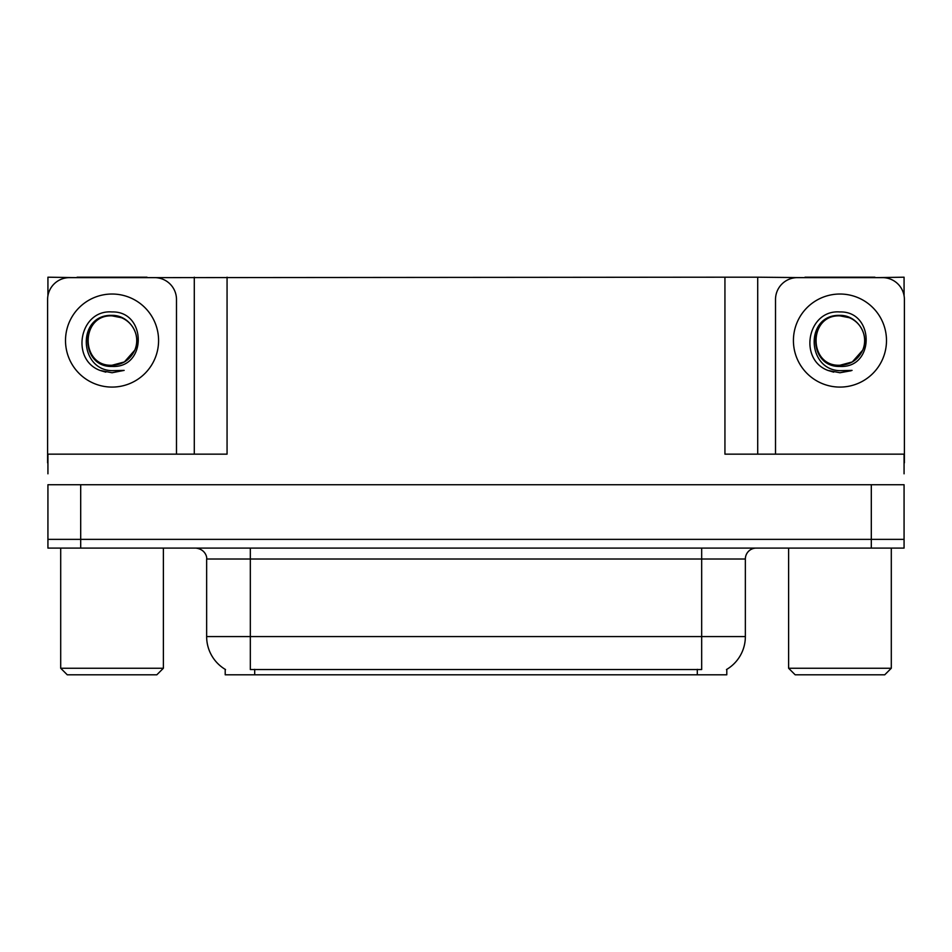 <?xml version="1.0" encoding="UTF-8"?>
<svg xmlns="http://www.w3.org/2000/svg" width="952" height="952" viewBox="0 0 952 952"><rect width="100%" height="100%" fill="white"/><g stroke="black" fill="none" stroke-linecap="round" stroke-linejoin="round"><path stroke-width="1.43" d="M726.793 669.351L726.793 674.801L225.207 674.801L225.207 669.351M80.694 548.09L904.067 548.09L904.067 539.356L47.933 539.356L47.933 484.735L80.694 484.735L80.694 539.356L47.933 539.356L47.933 548.09L80.694 548.09L80.694 539.356L904.067 539.356L904.067 484.735L80.694 484.735M147.001 277.639L724.936 277.199L724.936 454.152L904.067 454.152L904.067 473.81M47.933 473.81L47.933 454.152L227.064 454.152L227.064 277.199M77.088 277.639L47.933 277.199L47.933 295.715M874.912 277.639L904.067 277.199L904.067 295.715M194.291 277.199L194.291 454.152M724.936 277.199L757.709 277.199L757.709 454.152L757.709 277.199L804.999 277.639M874.912 277.199L804.999 277.199M77.088 277.199L147.001 277.199M225.529 669.553A38.235 38.235 0 0 1 206.643 636.567L250.328 636.567L250.328 669.553L701.672 669.553L701.672 636.567L745.356 636.567L745.356 559.014A10.924 10.924 0 0 1 756.281 548.09M206.643 636.567L206.643 559.014C207.191 557.241 205.323 549.102 195.719 548.09M726.471 669.553A38.235 38.235 0 0 0 745.356 636.567M904.067 548.09L904.067 539.356M112.05 311.947C146.691 310.947 147.262 368.365 112.05 366.437C79.789 367.52 79.587 314.374 112.05 315.85L121.38 317.694A24.681 24.681 0 0 1 134.767 350.193C142.098 334.688 129.079 315.005 112.05 315.374C76.91 314.148 78.469 369.923 112.05 370.673L124.153 370.387L112.05 372.744L100.008 370.411C70.127 359.344 79.635 309.376 112.05 311.947M112.05 315.874L119.702 317.087L112.05 315.874C80.194 314.327 80.194 366.782 112.05 365.247L124.391 361.938L134.767 350.193A24.681 24.681 0 0 0 121.38 317.694M112.05 365.247C122.594 364.83 130.162 359.82 134.767 350.193M47.933 462.898A21.848 21.848 0 0 0 47.6 462.886L47.6 299.487A21.848 21.848 0 0 1 69.448 277.639L154.64 277.639A21.848 21.848 0 0 1 176.489 299.487L176.489 454.152M100.127 370.459L105.791 372.137L100.127 370.459M112.05 372.744L124.153 370.387L112.05 372.744M839.95 311.947C874.602 310.947 875.174 368.365 839.95 366.437C807.689 367.52 807.498 314.374 839.95 315.85L849.279 317.694A24.681 24.681 0 0 1 862.679 350.193C869.997 334.688 856.99 315.005 839.95 315.374C804.821 314.148 806.38 369.923 839.95 370.673L852.064 370.387L839.95 372.744L827.919 370.411C798.038 359.344 807.546 309.376 839.95 311.947M839.95 315.874L847.613 317.087L839.95 315.874C808.105 314.327 808.105 366.782 839.95 365.247L852.302 361.938L862.679 350.193A24.681 24.681 0 0 0 849.279 317.694M839.95 365.247C850.493 364.83 858.073 359.82 862.679 350.193M775.511 454.152L775.511 299.487A21.848 21.848 0 0 1 797.359 277.639L882.552 277.639A21.848 21.848 0 0 1 904.4 299.487L904.4 462.886A21.848 21.848 0 0 0 904.067 462.898M828.038 370.459L833.702 372.137M839.95 372.744L851.1 370.756M67.259 674.801L60.702 668.244L163.387 668.244L156.83 674.801L67.259 674.801M795.17 674.801L788.613 668.244L891.298 668.244L884.741 674.801L795.17 674.801M871.306 484.735L871.306 548.09M697.304 674.801L697.304 669.351M254.696 674.801L254.696 669.351M701.672 548.09L701.672 559.014L206.643 559.014M745.356 559.014L701.672 559.014L701.672 636.567L250.328 636.567L250.328 548.09M112.05 294.025A46.529 46.529 0 0 1 158.579 340.554A46.529 46.529 0 0 1 112.05 387.083A46.529 46.529 0 0 1 65.509 340.554A46.529 46.529 0 0 1 112.05 294.025M839.95 294.025A46.529 46.529 0 0 1 886.49 340.554A46.529 46.529 0 0 1 839.95 387.083A46.529 46.529 0 0 1 793.421 340.554A46.529 46.529 0 0 1 839.95 294.025M163.387 548.09L163.387 668.244M60.702 548.09L60.702 668.244M891.298 548.09L891.298 668.244M788.613 548.09L788.613 668.244"/></g></svg>

